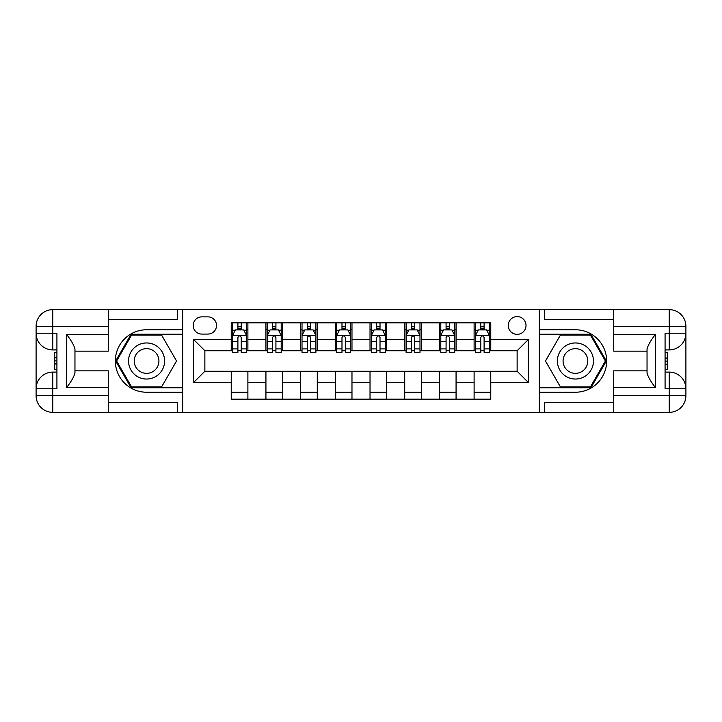 <?xml version="1.0" encoding="UTF-8"?>
<svg xmlns="http://www.w3.org/2000/svg" width="722" height="722" viewBox="0 0 722 722"><rect width="100%" height="100%" fill="white"/><g stroke="black" fill="none" stroke-linecap="round" stroke-linejoin="round"><path stroke-width="1.08" d="M517.132 316.588A8.881 8.881 0 0 0 508.252 325.469A8.881 8.881 0 0 0 517.132 334.349A8.881 8.881 0 0 0 526.013 325.469A8.881 8.881 0 0 0 517.132 316.588M613.727 319.638L544.334 319.638L544.334 309.648L539.343 309.648L539.343 329.773L575.425 329.773A31.227 31.227 0 0 1 606.651 361A31.227 31.227 0 0 1 575.425 392.226L539.343 392.226L539.343 412.352L539.343 309.648L182.657 309.648L182.657 412.352L613.727 412.352L613.727 395.701L669.249 395.701L669.249 388.761L665.079 388.761L665.079 333.239L669.249 333.239L669.249 326.299L613.727 326.299L613.727 334.494L655.368 334.494L655.368 387.506C650.928 381.803 648.148 377.001 647.038 373.084L647.038 348.916C648.148 344.999 650.928 340.197 655.368 334.494M201.808 334.078L207.918 334.078A8.601 8.601 0 0 0 216.519 325.469A8.601 8.601 0 0 0 207.918 316.868L201.808 316.868A8.601 8.601 0 0 0 193.207 325.469A8.601 8.601 0 0 0 201.808 334.078M231.239 382.371L193.758 382.371L193.758 339.629L231.239 339.629L231.239 350.73L204.868 350.73L204.868 371.27L231.239 371.27L231.239 399.167L490.761 399.167L490.761 371.27L517.132 371.27L517.132 350.73L490.761 350.73L490.761 339.629L528.242 339.629L528.242 382.371L490.761 382.371M490.761 339.629L490.761 322.833L231.239 322.833L231.239 339.629M474.11 322.833L474.11 350.73L475.5 350.73M480.771 350.73L484.101 350.73M489.381 350.73L490.761 350.73M474.11 350.73L454.68 350.73M439.418 322.833L439.418 350.73L440.799 350.73M446.079 350.73L449.409 350.73M439.418 350.73L419.987 350.73M404.717 322.833L404.717 350.73L406.107 350.73M411.378 350.73L414.708 350.73M404.717 350.73L385.286 350.73M370.025 322.833L370.025 350.73L371.406 350.73M376.685 350.73L380.016 350.73M370.025 350.73L350.594 350.73M335.324 322.833L335.324 350.73L336.714 350.73M341.984 350.73L345.315 350.73M335.324 350.73L315.893 350.73M300.632 322.833L300.632 350.73L302.013 350.73M307.292 350.73L310.622 350.73M300.632 350.73L281.201 350.73M265.931 322.833L265.931 350.73L267.32 350.73M272.591 350.73L275.921 350.73M265.931 350.73L246.5 350.73M231.239 350.73L232.619 350.73M237.899 350.73L241.229 350.73M231.239 371.27L247.89 371.27L247.89 399.167M490.761 371.27L247.89 371.27M247.89 322.833L247.89 350.73M231.239 329.773L232.619 329.773M237.899 329.773L241.229 329.773M246.5 329.773L247.89 329.773M231.239 392.226L247.89 392.226M265.931 371.27L265.931 399.167M282.582 322.833L282.582 350.73M265.931 329.773L267.32 329.773M272.591 329.773L275.921 329.773M281.201 329.773L282.582 329.773M282.582 371.27L282.582 399.167M265.931 392.226L282.582 392.226M300.632 371.27L300.632 399.167M317.283 371.27L317.283 399.167M300.632 392.226L317.283 392.226M317.283 322.833L317.283 350.73M300.632 329.773L302.013 329.773M307.292 329.773L310.622 329.773M315.893 329.773L317.283 329.773M335.324 371.27L335.324 399.167M351.975 371.27L351.975 399.167M335.324 392.226L351.975 392.226M351.975 322.833L351.975 350.73M335.324 329.773L336.714 329.773M341.984 329.773L345.315 329.773M350.594 329.773L351.975 329.773M370.025 371.27L370.025 399.167M386.676 371.27L386.676 399.167M370.025 392.226L386.676 392.226M386.676 322.833L386.676 350.73M370.025 329.773L371.406 329.773M376.685 329.773L380.016 329.773M385.286 329.773L386.676 329.773M404.717 371.27L404.717 399.167M421.368 371.27L421.368 399.167M404.717 392.226L421.368 392.226M421.368 322.833L421.368 350.73M404.717 329.773L406.107 329.773M411.378 329.773L414.708 329.773M419.987 329.773L421.368 329.773M439.418 371.27L439.418 399.167M456.069 371.27L456.069 399.167M439.418 392.226L456.069 392.226M456.069 322.833L456.069 350.73M439.418 329.773L440.799 329.773M446.079 329.773L449.409 329.773M454.68 329.773L456.069 329.773M474.11 371.27L474.11 399.167M474.11 392.226L490.761 392.226M474.11 329.773L475.5 329.773M480.771 329.773L484.101 329.773M489.381 329.773L490.761 329.773M204.868 350.73L193.758 339.629M204.868 371.27L193.758 382.371M528.242 339.629L517.132 350.73M528.242 382.371L517.132 371.27M241.229 326.443L237.899 326.443M246.5 348.916L241.229 348.916L241.229 352.399L246.5 352.399L246.5 335.459L243.729 329.909L235.399 329.909L232.619 335.459L232.619 352.399L237.899 352.399L237.899 348.916L232.619 348.916M232.619 335.459L232.619 322.833M246.5 335.459L246.5 322.833M237.899 329.909L237.899 322.833M241.229 322.833L241.229 329.909M241.229 348.916L241.229 337.544C240.119 335.405 239.009 335.405 237.899 337.544L237.899 348.916M275.921 326.443L272.591 326.443M281.201 348.916L275.921 348.916L275.921 352.399L281.201 352.399L281.201 335.459L278.421 329.909L270.091 329.909L267.32 335.459L267.32 352.399L272.591 352.399L272.591 348.916L267.32 348.916M267.32 335.459L267.32 322.833M281.201 335.459L281.201 322.833M272.591 329.909L272.591 322.833M275.921 322.833L275.921 329.909M275.921 348.916L275.921 337.544C274.811 335.405 273.701 335.405 272.591 337.544L272.591 348.916M310.622 326.443L307.292 326.443M315.893 348.916L310.622 348.916L310.622 352.399L315.893 352.399L315.893 335.459L313.122 329.909L304.792 329.909L302.013 335.459L302.013 352.399L307.292 352.399L307.292 348.916L302.013 348.916M302.013 335.459L302.013 322.833M315.893 335.459L315.893 322.833M307.292 329.909L307.292 322.833M310.622 322.833L310.622 329.909M310.622 348.916L310.622 337.544C309.512 335.405 308.402 335.405 307.292 337.544L307.292 348.916M345.315 326.443L341.984 326.443M350.594 348.916L345.315 348.916L345.315 352.399L350.594 352.399L350.594 335.459L347.814 329.909L339.484 329.909L336.714 335.459L336.714 352.399L341.984 352.399L341.984 348.916L336.714 348.916M336.714 335.459L336.714 322.833M350.594 335.459L350.594 322.833M341.984 329.909L341.984 322.833M345.315 322.833L345.315 329.909M345.315 348.916L345.315 337.544C344.204 335.405 343.094 335.405 341.984 337.544L341.984 348.916M380.016 326.443L376.685 326.443M385.286 348.916L380.016 348.916L380.016 352.399L385.286 352.399L385.286 335.459L382.516 329.909L374.186 329.909L371.406 335.459L371.406 352.399L376.685 352.399L376.685 348.916L371.406 348.916M371.406 335.459L371.406 322.833M385.286 335.459L385.286 322.833M376.685 329.909L376.685 322.833M380.016 322.833L380.016 329.909M380.016 348.916L380.016 337.544C378.906 335.405 377.796 335.405 376.685 337.544L376.685 348.916M137.55 345.378A18.041 18.041 0 0 0 130.953 370.025A18.041 18.041 0 0 0 155.591 376.622A18.041 18.041 0 0 0 162.197 351.975A18.041 18.041 0 0 0 137.55 345.378M140.402 350.305A12.355 12.355 0 0 0 135.88 367.173A12.355 12.355 0 0 0 152.748 371.695A12.355 12.355 0 0 0 157.27 354.827A12.355 12.355 0 0 0 140.402 350.305M176.538 361L161.557 386.956L131.594 386.956L116.603 361L131.594 335.044L161.557 335.044L176.538 361M566.409 376.622A18.041 18.041 0 0 0 591.047 370.025A18.041 18.041 0 0 0 584.45 345.378A18.041 18.041 0 0 0 559.803 351.975A18.041 18.041 0 0 0 566.409 376.622M569.252 371.695A12.355 12.355 0 0 0 586.12 367.173A12.355 12.355 0 0 0 581.598 350.305A12.355 12.355 0 0 0 564.73 354.827A12.355 12.355 0 0 0 569.252 371.695M560.443 335.044L590.406 335.044L605.397 361L590.406 386.956L560.443 386.956L545.462 361L560.443 335.044M108.273 395.701L108.273 412.352L52.751 412.352A16.651 16.651 0 0 1 36.1 395.701L52.751 395.701L52.751 388.761L56.921 388.761L56.921 333.239L52.751 333.239L52.751 309.648L108.273 309.648L108.273 326.299L36.1 326.299L36.1 395.701A16.651 16.651 0 0 0 52.751 412.352L52.751 395.701L108.273 395.701L108.273 387.506L66.632 387.506L66.632 334.494C71.072 340.197 73.852 344.999 74.962 348.916L74.962 373.084C73.852 377.001 71.072 381.803 66.632 387.506M108.273 319.638L177.666 319.638L177.666 309.648L182.657 309.648L182.657 329.773L146.575 329.773A31.227 31.227 0 0 0 115.349 361A31.227 31.227 0 0 0 146.575 392.226L182.657 392.226L182.657 412.352L108.273 412.352M66.632 334.494L108.273 334.494L108.273 326.299M108.273 334.494L108.273 351.145L74.962 351.145M74.962 370.855L108.273 370.855L108.273 387.506M177.666 309.648L108.273 309.648M36.1 388.761A16.651 16.651 0 0 1 52.751 372.101A16.651 16.651 0 0 0 36.1 388.761L52.751 388.761L52.751 372.101L56.921 372.101M56.921 349.899L52.751 349.899L52.751 333.239L36.1 333.239A16.651 16.651 0 0 0 52.751 349.899A16.651 16.651 0 0 1 36.1 333.239M177.666 412.352L177.666 402.362L108.273 402.362M52.751 309.648A16.651 16.651 0 0 0 36.1 326.299A16.651 16.651 0 0 1 52.751 309.648M182.657 334.214L131.106 334.214L115.646 361L131.106 387.786L182.657 387.786M56.921 352.462L54.701 352.462L54.701 363.446L56.921 363.446M54.701 360.865L56.921 360.865M54.701 357.805L56.921 357.805M54.701 357.3L56.921 357.3M54.701 363.446L54.701 369.538L56.921 369.538M54.701 363.996L56.921 363.996M655.368 387.506L613.727 387.506L613.727 395.701M613.727 387.506L613.727 370.855L647.038 370.855M613.727 326.299L613.727 309.648L669.249 309.648A16.651 16.651 0 0 1 685.9 326.299L685.9 395.701A16.651 16.651 0 0 1 669.249 412.352L613.727 412.352M647.038 351.145L613.727 351.145L613.727 334.494M544.334 309.648L613.727 309.648M685.9 333.239A16.651 16.651 0 0 1 669.249 349.899A16.651 16.651 0 0 0 685.9 333.239L669.249 333.239L669.249 349.899L665.079 349.899M665.079 372.101L669.249 372.101L669.249 388.761L685.9 388.761A16.651 16.651 0 0 0 669.249 372.101A16.651 16.651 0 0 1 685.9 388.761M544.334 412.352L544.334 402.362L613.727 402.362M539.343 387.786L590.894 387.786L606.354 361L590.894 334.214L539.343 334.214M665.079 369.538L667.299 369.538L667.299 358.554L665.079 358.554M667.299 361.135L665.079 361.135M667.299 364.195L665.079 364.195M667.299 364.7L665.079 364.7M667.299 358.554L667.299 352.462L665.079 352.462M667.299 358.004L665.079 358.004M414.708 326.443L411.378 326.443M419.987 348.916L414.708 348.916L414.708 352.399L419.987 352.399L419.987 335.459L417.208 329.909L408.878 329.909L406.107 335.459L406.107 352.399L411.378 352.399L411.378 348.916L406.107 348.916M406.107 335.459L406.107 322.833M419.987 335.459L419.987 322.833M411.378 329.909L411.378 322.833M414.708 322.833L414.708 329.909M414.708 348.916L414.708 337.544C413.598 335.405 412.488 335.405 411.378 337.544L411.378 348.916M449.409 326.443L446.079 326.443M454.68 348.916L449.409 348.916L449.409 352.399L454.68 352.399L454.68 335.459L451.909 329.909L443.579 329.909L440.799 335.459L440.799 352.399L446.079 352.399L446.079 348.916L440.799 348.916M440.799 335.459L440.799 322.833M454.68 335.459L454.68 322.833M446.079 329.909L446.079 322.833M449.409 322.833L449.409 329.909M449.409 348.916L449.409 337.544C448.299 335.405 447.189 335.405 446.079 337.544L446.079 348.916M484.101 326.443L480.771 326.443M489.381 348.916L484.101 348.916L484.101 352.399L489.381 352.399L489.381 335.459L486.601 329.909L478.271 329.909L475.5 335.459L475.5 352.399L480.771 352.399L480.771 348.916L475.5 348.916M475.5 335.459L475.5 322.833M489.381 335.459L489.381 322.833M480.771 329.909L480.771 322.833M484.101 322.833L484.101 329.909M484.101 348.916L484.101 337.544C482.991 335.405 481.881 335.405 480.771 337.544L480.771 348.916M265.931 382.371L247.89 382.371M265.931 339.629L247.89 339.629M300.632 339.629L282.582 339.629M300.632 382.371L282.582 382.371M335.324 339.629L317.283 339.629M335.324 382.371L317.283 382.371M370.025 339.629L351.975 339.629M370.025 382.371L351.975 382.371M404.717 339.629L386.676 339.629M404.717 382.371L386.676 382.371M439.418 339.629L421.368 339.629M439.418 382.371L421.368 382.371M474.11 339.629L456.069 339.629M474.11 382.371L456.069 382.371M246.428 335.324L232.692 335.324M232.619 330.243L235.228 330.243M243.892 330.243L246.5 330.243M237.899 341.479L232.619 341.479M246.5 341.479L241.229 341.479M241.229 328.212L237.899 328.212M281.129 335.324L267.393 335.324M267.32 330.243L269.929 330.243M278.593 330.243L281.201 330.243M272.591 341.479L267.32 341.479M281.201 341.479L275.921 341.479M275.921 328.212L272.591 328.212M315.821 335.324L302.085 335.324M302.013 330.243L304.621 330.243M313.285 330.243L315.893 330.243M307.292 341.479L302.013 341.479M315.893 341.479L310.622 341.479M310.622 328.212L307.292 328.212M350.522 335.324L336.786 335.324M336.714 330.243L339.322 330.243M347.986 330.243L350.594 330.243M341.984 341.479L336.714 341.479M350.594 341.479L345.315 341.479M345.315 328.212L341.984 328.212M385.214 335.324L371.478 335.324M371.406 330.243L374.014 330.243M382.678 330.243L385.286 330.243M376.685 341.479L371.406 341.479M385.286 341.479L380.016 341.479M380.016 328.212L376.685 328.212M669.249 412.352A16.651 16.651 0 0 0 685.9 395.701L669.249 395.701L669.249 412.352M669.249 309.648L669.249 326.299L685.9 326.299A16.651 16.651 0 0 0 669.249 309.648M419.915 335.324L406.179 335.324M406.107 330.243L408.715 330.243M417.379 330.243L419.987 330.243M411.378 341.479L406.107 341.479M419.987 341.479L414.708 341.479M414.708 328.212L411.378 328.212M454.607 335.324L440.871 335.324M440.799 330.243L443.407 330.243M452.071 330.243L454.68 330.243M446.079 341.479L440.799 341.479M454.68 341.479L449.409 341.479M449.409 328.212L446.079 328.212M489.308 335.324L475.572 335.324M475.5 330.243L478.108 330.243M486.772 330.243L489.381 330.243M480.771 341.479L475.5 341.479M489.381 341.479L484.101 341.479M484.101 328.212L480.771 328.212"/></g></svg>
